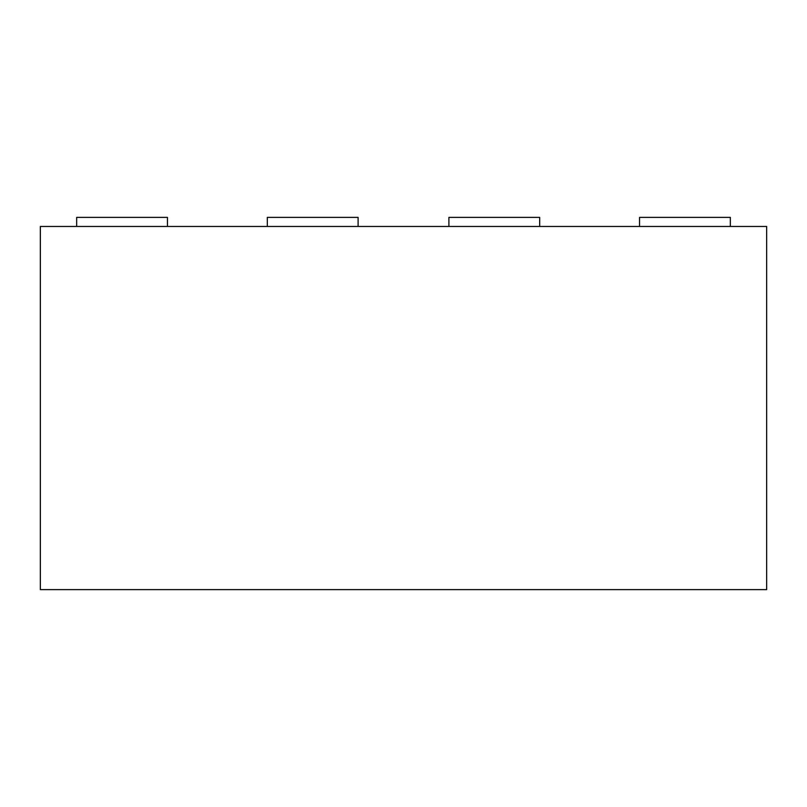 <?xml version="1.0" encoding="UTF-8"?>
<svg xmlns="http://www.w3.org/2000/svg" width="807" height="807" viewBox="0 0 807 807"><rect width="100%" height="100%" fill="white"/><g stroke="black" fill="none" stroke-linecap="round" stroke-linejoin="round"><path stroke-width="1.21" d="M358.106 226.464L358.106 217.386L267.319 217.386L267.319 226.464M40.35 226.464L766.65 226.464L766.65 589.614L40.35 589.614L40.35 226.464M639.548 226.464L639.548 217.386L730.335 217.386L730.335 226.464M448.894 226.464L448.894 217.386L539.681 217.386L539.681 226.464M167.453 226.464L167.453 217.386L76.665 217.386L76.665 226.464"/></g></svg>
